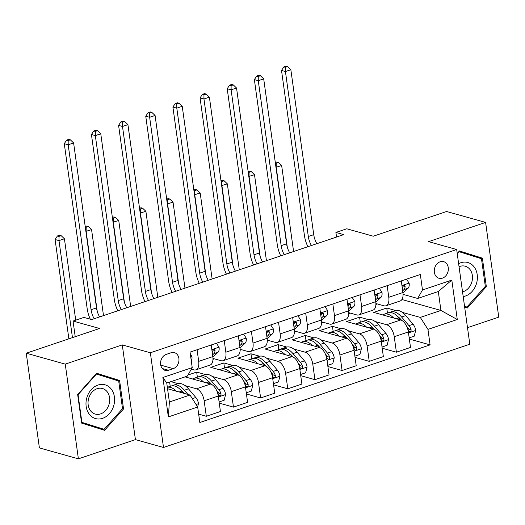 <?xml version="1.0" encoding="UTF-8"?>
<svg xmlns="http://www.w3.org/2000/svg" width="525" height="525" viewBox="0 0 525 525"><rect width="100%" height="100%" fill="white"/><g stroke="black" fill="none" stroke-linecap="round" stroke-linejoin="round"><path stroke-width="0.79" d="M440.173 261.772A8.636 6.904 105.6 0 0 434.293 270.211A8.636 6.904 105.6 0 0 438.979 278.276A8.636 6.904 105.6 0 0 442.444 278.152A8.636 6.904 105.6 0 0 448.324 269.712A8.636 6.904 105.6 0 0 443.638 261.647A8.636 6.904 105.6 0 0 440.173 261.772M467.506 327.666L498.75 317.133L485.605 222.423L446.604 211.503L373.288 236.217L346.769 228.788L335.908 232.45L336.545 237.051M163.498 447.477L469.803 344.223L456.665 249.513L150.36 352.774L163.498 447.477L135.417 439.615L122.279 344.905L65.251 364.127L78.396 458.837L135.417 439.615M78.396 458.837L39.395 447.91L26.25 353.207L99.566 328.486L73.047 321.057L75.219 336.696M65.251 364.127L26.25 353.207M73.047 321.057L83.908 317.402L91.711 319.581L343.704 234.636L335.908 232.45M168.473 370.243L173.25 368.635A8.361 6.687 105.6 0 0 178.946 360.458A8.361 6.687 105.6 0 0 174.405 352.642A8.361 6.687 105.6 0 0 171.052 352.761L166.274 354.375A8.361 6.687 105.6 0 0 160.571 362.552A8.361 6.687 105.6 0 0 165.119 370.361A8.361 6.687 105.6 0 0 168.473 370.243L162.31 368.517M197.682 407.019L168.354 416.909L162.881 377.488L192.209 367.598L187.392 376.09L166.753 383.047L169.385 401.992L190.017 395.03L197.682 407.019L199.828 422.507L430.1 344.879L409.356 339.071M401.914 299.519L440.928 310.452L438.303 291.506L417.664 298.463L422.481 289.977L420.335 274.49L190.063 352.117L192.209 367.598M422.481 289.977L451.808 280.088L457.282 319.508L427.954 329.392L430.1 344.879M122.279 344.905L150.36 352.774M485.605 222.423L428.584 241.651L456.665 249.513M417.664 298.463L403.049 294.374M387.161 285.672L388.776 297.294A10.789 5.69 71.4 0 1 385.987 305.773A10.789 5.69 71.4 0 1 383.959 305.786L375.893 303.529M360.006 294.827L361.62 306.449A10.789 5.69 71.4 0 1 358.831 314.928A10.789 5.69 71.4 0 1 356.803 314.941L348.744 312.683M332.857 303.982L334.464 315.604A10.789 5.69 71.4 0 1 331.675 324.082A10.789 5.69 71.4 0 1 329.647 324.089L321.589 321.832M305.701 313.13L307.309 324.758A10.789 5.69 71.4 0 1 304.52 333.231A10.789 5.69 71.4 0 1 302.492 333.244L294.433 330.986M278.545 322.284L280.16 333.907A10.789 5.69 71.4 0 1 277.364 342.385A10.789 5.69 71.4 0 1 275.336 342.398L267.277 340.141M251.39 331.439L253.004 343.061A10.789 5.69 71.4 0 1 250.208 351.54A10.789 5.69 71.4 0 1 248.181 351.553L240.122 349.296M224.234 340.594L225.848 352.216A10.789 5.69 71.4 0 1 223.053 360.695A10.789 5.69 71.4 0 1 221.025 360.708L212.966 358.45M197.078 349.748L198.693 361.371A10.789 5.69 71.4 0 1 195.897 369.849A10.789 5.69 71.4 0 1 193.876 369.863L191.33 369.147M167.541 388.736L190.017 395.03M170.927 381.642L178.172 383.67M185.076 385.606L196.501 388.802A10.789 5.69 71.4 0 1 204.159 400.792L206.312 416.279L198.667 414.133M185.049 376.878L210.623 384.044A10.789 5.69 71.4 0 1 218.282 396.027L220.434 411.515L206.312 416.279M188.002 375.008L196.665 372.087L205.321 374.515M212.231 376.451L223.657 379.647A10.789 5.69 71.4 0 1 231.315 391.637L233.468 407.124L219.273 403.148M224.529 368.012L223.821 362.939L210.787 367.329L237.779 374.889A10.789 5.69 71.4 0 1 245.438 386.879L247.59 402.36L233.468 407.124M223.821 362.939L232.477 365.361M239.387 367.297L250.812 370.492A10.789 5.69 71.4 0 1 258.471 382.482L260.623 397.97L246.428 393.993M251.678 358.857L250.976 353.784L237.943 358.175L264.935 365.735A10.789 5.69 71.4 0 1 272.593 377.724L274.739 393.205L260.623 397.97M250.976 353.784L259.632 356.206M266.543 358.142L277.968 361.344A10.789 5.69 71.4 0 1 285.626 373.327L287.779 388.815L273.577 384.838M278.834 349.702L278.132 344.63L265.099 349.02L292.084 356.58A10.789 5.69 71.4 0 1 299.749 368.57L301.895 384.057L287.779 388.815M278.132 344.63L286.788 347.051M293.698 348.987L305.123 352.19A10.789 5.69 71.4 0 1 312.782 364.173L314.928 379.66L300.733 375.683M305.99 340.548L305.287 335.475L292.254 339.865L319.239 347.425A10.789 5.69 71.4 0 1 326.904 359.415L329.05 374.902L314.928 379.66M305.287 335.475L313.943 337.897M320.854 339.833L332.272 343.035A10.789 5.69 71.4 0 1 339.938 355.018L342.083 370.506L327.889 366.529M333.145 331.4L332.443 326.32L319.41 330.711L346.395 338.271A10.789 5.69 71.4 0 1 354.06 350.26L356.206 365.748L342.083 370.506M332.443 326.32L341.099 328.742M348.009 330.678L359.428 333.88A10.789 5.69 71.4 0 1 367.093 345.863L369.239 361.351L355.044 357.374M360.301 322.245L359.599 317.166L346.559 321.562L373.551 329.123A10.789 5.69 71.4 0 1 381.209 341.106L383.362 356.593L369.239 361.351M359.599 317.166L368.255 319.594M375.158 321.523L386.584 324.726A10.789 5.69 71.4 0 1 394.249 336.715L396.395 352.196L382.2 348.219M387.457 313.09L386.748 308.011L373.715 312.408L400.706 319.968A10.789 5.69 71.4 0 1 408.365 331.951L410.517 347.438L396.395 352.196M386.748 308.011L395.41 310.439M402.314 312.375L420.295 317.408L440.928 310.452L457.282 319.508M212.96 359.376L214.463 358.87M240.115 350.221L241.618 349.716M267.271 341.066L268.774 340.561M294.427 331.912L295.929 331.406M321.582 322.757L323.085 322.252M348.738 313.602L350.234 313.097M375.893 304.454L377.39 303.942M170.218 386.321L169.627 382.082M211.201 344.991L212.815 356.613A10.789 5.69 71.4 0 1 210.02 365.092L195.897 369.849M197.374 377.167L196.665 372.087M238.357 335.836L239.971 347.458A10.789 5.69 71.4 0 1 237.175 355.937L223.053 360.695M265.512 326.681L267.12 338.303A10.789 5.69 71.4 0 1 264.331 346.782L250.208 351.54M292.668 317.527L294.276 329.149A10.789 5.69 71.4 0 1 291.487 337.627L277.364 342.385M319.817 308.372L321.431 319.994A10.789 5.69 71.4 0 1 318.642 328.473L304.52 333.231M346.973 299.217L348.587 310.839A10.789 5.69 71.4 0 1 345.791 319.318L331.675 324.082M374.128 290.062L375.742 301.685A10.789 5.69 71.4 0 1 372.947 310.163L358.831 314.928M427.954 329.392L420.295 317.408M401.284 280.908L402.898 292.53A10.789 5.69 71.4 0 1 400.102 301.009L385.987 305.773M166.753 383.047L162.881 377.488M169.385 401.992L168.354 416.909M451.808 280.088L438.303 291.506M104.567 430.303L123.552 408.975L119.588 380.454L96.646 373.255L77.667 394.583L81.624 423.111L104.567 430.303M464.664 307.164L467.355 308.004L486.34 286.676L482.377 258.156L459.434 250.963L457.209 253.463M98.162 428.295L98.621 427.783M113.131 379.286L113.039 378.617L96.495 373.433M113.039 378.617L119.588 380.454M122.509 408.68L123.552 408.975M475.919 256.988L475.827 256.318L459.283 251.134M475.827 256.318L482.377 258.156M485.297 286.387L486.34 286.676M190.326 354.021L191.927 356.455A7.147 3.767 71.4 0 1 191.284 360.918M94.192 318.747A13.492 7.114 71.4 0 1 91.074 309.737L68.184 144.769L64.28 143.673L87.176 308.647A20.232 10.671 -108.6 0 0 90.3 319.187M99.625 316.916A13.492 7.114 71.4 0 1 96.502 307.906L73.612 142.938L68.184 144.769L68.178 140.562L70.35 139.834L68.795 139.394L66.616 140.129L68.178 140.562M66.616 140.129L64.28 143.673M73.612 142.938L70.35 139.834M197.617 406.921L198.463 403.554A7.147 3.767 -108.6 0 0 195.825 397.491L188.501 388.841A20.639 10.881 -108.6 0 0 177.634 383.821L173.506 385.212A20.639 10.881 -108.6 0 0 172.252 385.809M176.492 391.243A20.639 10.881 -108.6 0 0 167.344 387.319M187.95 394.452L184.373 390.233A20.639 10.881 -108.6 0 0 173.506 385.212M180.712 389.95A17.135 9.03 71.4 0 1 183.645 392.7L184.249 393.415M167.344 387.292L170.894 386.092A20.639 10.881 71.4 0 1 181.762 391.112L183.553 393.218M75.712 320.165L64.418 238.77L58.99 240.601L55.086 239.512L68.873 338.835M72.45 337.627L58.99 240.601L58.984 236.394L61.156 235.666L59.601 235.226L57.428 235.961L58.984 236.394M57.428 235.961L55.086 239.512M64.418 238.77L61.156 235.666M216.405 343.232L219.082 347.301A7.147 3.767 71.4 0 1 217.98 352.321L212.874 357.105M212.579 354.913L213.859 353.712A7.147 3.767 -108.6 0 0 215.027 350.562L214.751 349.735L213.557 349.571L212.422 351.435A7.147 3.767 71.4 0 1 212.257 352.616M121.347 309.592A13.492 7.114 71.4 0 1 118.23 300.589L95.333 135.614L91.435 134.525L114.325 299.493A20.232 10.671 -108.6 0 0 117.817 310.78M126.781 307.762A13.492 7.114 71.4 0 1 123.657 298.758L100.767 133.783L95.333 135.614L95.333 131.407L97.506 130.679L95.944 130.239L93.772 130.974L95.333 131.407M93.772 130.974L91.435 134.525M100.767 133.783L97.506 130.679M243.561 334.077L246.232 338.146A7.147 3.767 71.4 0 1 245.136 343.166L240.03 347.95M239.735 345.758L241.008 344.558A7.147 3.767 -108.6 0 0 242.183 341.408L241.9 340.581L240.713 340.417L239.577 342.287A7.147 3.767 71.4 0 1 239.413 343.462M148.503 300.438A13.492 7.114 71.4 0 1 145.386 291.434L122.489 126.459L118.591 125.37L141.481 290.338A20.232 10.671 -108.6 0 0 144.972 301.632M153.937 298.607A13.492 7.114 71.4 0 1 150.813 289.603L127.923 124.628L122.489 126.459L122.489 122.253L124.661 121.524L123.099 121.085L120.927 121.82L122.489 122.253M120.927 121.82L118.591 125.37M127.923 124.628L124.661 121.524M270.716 324.923L273.387 328.991A7.147 3.767 71.4 0 1 272.291 334.012L267.186 338.796M266.884 336.604L268.163 335.403A7.147 3.767 -108.6 0 0 269.338 332.253L269.056 331.426L267.862 331.262L266.726 333.132A7.147 3.767 71.4 0 1 266.569 334.313M175.658 291.283A13.492 7.114 71.4 0 1 172.535 282.279L149.645 117.305L145.747 116.215L168.637 281.183A20.232 10.671 -108.6 0 0 172.128 292.478M181.092 289.452A13.492 7.114 71.4 0 1 177.968 280.448L155.078 115.474L149.645 117.305L149.645 113.105L151.817 112.37L150.255 111.93L148.083 112.665L149.645 113.105M148.083 112.665L145.747 116.215M155.078 115.474L151.817 112.37M219.102 401.953L224.155 400.253L225.612 394.4A7.147 3.767 -108.6 0 0 222.981 388.336L215.65 379.687A20.639 10.881 -108.6 0 0 204.783 374.666L200.655 376.058A20.639 10.881 -108.6 0 0 199.408 376.655M203.648 382.088A20.639 10.881 -108.6 0 0 193.922 378.328A20.639 10.881 -108.6 0 0 192.577 378.991M217.343 392.188A7.147 3.767 71.4 0 1 218.42 394.695L219.378 395.837L220.257 395.791L220.946 395.089L221.032 393.816A7.147 3.767 -108.6 0 0 218.853 389.727L211.529 381.078A20.639 10.881 -108.6 0 0 200.655 376.058M207.867 380.796A17.135 9.03 71.4 0 1 210.801 383.552L211.516 384.392M193.922 378.328L198.05 376.937A20.639 10.881 71.4 0 1 208.917 381.957L210.709 384.07M216.615 390.416L218.124 392.195A3.642 1.923 71.4 0 1 218.787 393.186L221.032 393.816M103.504 315.604L91.573 229.615L85.883 231.374M97.217 311.253L86.146 231.446L86.139 227.24L88.312 226.511L86.75 226.072L85.221 226.59M85.28 227.003L86.139 227.24M91.573 229.615L88.312 226.511M246.258 392.798L251.311 391.099L252.768 385.245A7.147 3.767 -108.6 0 0 250.136 379.181L242.806 370.532A20.639 10.881 -108.6 0 0 231.938 365.512L227.811 366.903A20.639 10.881 -108.6 0 0 226.564 367.5M230.797 372.934A20.639 10.881 -108.6 0 0 221.077 369.173A20.639 10.881 -108.6 0 0 219.732 369.836M244.493 383.04A7.147 3.767 71.4 0 1 245.575 385.54L246.133 386.446L247.413 386.636L248.095 385.934L248.181 384.661A7.147 3.767 -108.6 0 0 246.008 380.572L238.678 371.923A20.639 10.881 -108.6 0 0 227.811 366.903M235.023 371.641A17.135 9.03 71.4 0 1 237.956 374.397L238.665 375.237M221.077 369.173L225.205 367.782A20.639 10.881 71.4 0 1 236.073 372.803L237.864 374.916M243.771 381.262L245.28 383.04A3.642 1.923 71.4 0 1 245.936 384.038L248.181 384.661M130.659 306.456L118.729 220.461L113.039 222.219M124.373 302.098L113.295 222.292L113.295 218.092L115.467 217.357L113.905 216.917L112.376 217.435M112.435 217.849L113.295 218.092M118.729 220.461L115.467 217.357M273.413 383.644L278.467 381.944L279.923 376.09A7.147 3.767 -108.6 0 0 277.292 370.027L269.962 361.377A20.639 10.881 -108.6 0 0 259.094 356.357L254.966 357.748A20.639 10.881 -108.6 0 0 253.719 358.345M257.952 363.779A20.639 10.881 -108.6 0 0 248.233 360.019A20.639 10.881 -108.6 0 0 246.881 360.682M271.648 373.885A7.147 3.767 71.4 0 1 272.731 376.386L273.289 377.291L274.562 377.482L275.251 376.779L275.336 375.513A7.147 3.767 -108.6 0 0 273.164 371.418L265.834 362.768A20.639 10.881 -108.6 0 0 254.966 357.748M262.178 362.486A17.135 9.03 71.4 0 1 265.112 365.242L265.821 366.083M248.233 360.019L252.361 358.627A20.639 10.881 71.4 0 1 263.228 363.648L265.02 365.761M270.926 372.107L272.436 373.885A3.642 1.923 71.4 0 1 273.092 374.883L275.336 375.513M157.815 297.301L145.884 211.306L140.195 213.065M151.528 292.943L140.451 213.137L140.451 208.937L142.623 208.202L141.061 207.762L139.532 208.281M139.584 208.694L140.451 208.937M145.884 211.306L142.623 208.202M297.872 315.774L300.543 319.837A7.147 3.767 71.4 0 1 299.447 324.863L294.341 329.641M294.039 327.449L295.319 326.255A7.147 3.767 -108.6 0 0 296.494 323.098L296.212 322.271L295.017 322.107L293.882 323.978A7.147 3.767 71.4 0 1 293.724 325.159M202.814 282.128A13.492 7.114 71.4 0 1 199.69 273.125L176.8 108.15L172.902 107.061L195.792 272.029A20.232 10.671 -108.6 0 0 199.277 283.323M208.248 280.298A13.492 7.114 71.4 0 1 205.124 271.294L182.234 106.319L176.8 108.15L176.8 103.95L178.973 103.215L177.411 102.775L175.238 103.51L176.8 103.95M175.238 103.51L172.902 107.061M182.234 106.319L178.973 103.215M300.569 374.489L305.616 372.789L307.079 366.936A7.147 3.767 -108.6 0 0 304.447 360.872L297.117 352.223A20.639 10.881 -108.6 0 0 286.25 347.202L282.122 348.593A20.639 10.881 -108.6 0 0 280.875 349.191M285.108 354.624A20.639 10.881 -108.6 0 0 275.389 350.864A20.639 10.881 -108.6 0 0 274.037 351.527M298.804 364.731A7.147 3.767 71.4 0 1 299.887 367.238L300.444 368.137L301.717 368.327L302.407 367.625L302.492 366.358A7.147 3.767 -108.6 0 0 300.32 362.263L292.989 353.614A20.639 10.881 -108.6 0 0 282.122 348.593M289.334 353.332A17.135 9.03 71.4 0 1 292.261 356.088L292.976 356.928M275.389 350.864L279.517 349.473A20.639 10.881 71.4 0 1 290.384 354.493L292.176 356.606M298.082 362.952L299.591 364.731A3.642 1.923 71.4 0 1 300.248 365.728L302.492 366.358M184.971 288.146L173.04 202.151L167.35 203.91M178.684 283.789L167.606 203.982L167.606 199.782L169.778 199.047L168.217 198.614L166.688 199.126M166.74 199.539L167.606 199.782M173.04 202.151L169.778 199.047M111.372 389.255A17.535 14.024 105.6 0 0 91.232 389.662A17.535 14.024 105.6 0 0 89.217 414.133A17.535 14.024 105.6 0 0 109.357 413.72A17.535 14.024 105.6 0 0 111.372 389.255M107.257 391.873A13.276 10.618 105.6 0 0 102.454 388.507A13.276 10.618 105.6 0 0 89.998 395.076A13.276 10.618 105.6 0 0 90.49 410.714A13.276 10.618 105.6 0 0 95.294 414.081A13.276 10.618 105.6 0 0 107.743 407.512A13.276 10.618 105.6 0 0 107.257 391.873M104.127 429.325L81.9 422.356L78.067 394.721L96.462 374.056L118.689 381.025L122.522 408.66L104.127 429.325L81.532 422.448M81.5 422.244L81.9 422.356M77.667 394.61L78.067 394.721M96.042 373.938L96.462 374.056M463.194 296.566A17.535 14.024 105.6 0 0 465.393 296.034A17.535 14.024 105.6 0 0 477.205 274.634A17.535 14.024 105.6 0 0 460.773 262.756A17.535 14.024 105.6 0 0 458.633 263.688M462.538 291.841A13.276 10.618 105.6 0 0 463.411 291.592A13.276 10.618 105.6 0 0 472.454 278.618A13.276 10.618 105.6 0 0 465.242 266.214A13.276 10.618 105.6 0 0 459.913 266.398A13.276 10.618 105.6 0 0 459.053 266.733M457.282 253.969L459.25 251.757L481.477 258.733L485.31 286.368L466.915 307.033L464.54 306.285M458.83 251.646L459.25 251.757M464.553 306.37L466.915 307.033M325.027 306.62L327.698 310.688A7.147 3.767 71.4 0 1 326.603 315.709L321.497 320.486M321.195 318.294L322.475 317.1A7.147 3.767 -108.6 0 0 323.643 313.943L323.367 313.123L322.173 312.952L321.037 314.823A7.147 3.767 71.4 0 1 320.88 316.004M229.97 272.974A13.492 7.114 71.4 0 1 226.846 263.97L203.956 98.995L200.058 97.906L222.948 262.881A20.232 10.671 -108.6 0 0 226.433 274.168M235.397 271.143A13.492 7.114 71.4 0 1 232.28 262.139L209.39 97.164L203.956 98.995L203.956 94.795L206.128 94.06L204.566 93.627L202.394 94.356L203.956 94.795M202.394 94.356L200.058 97.906M209.39 97.164L206.128 94.06M352.183 297.465L354.854 301.534A7.147 3.767 71.4 0 1 353.758 306.554L348.646 311.338M348.351 309.14L349.63 307.945A7.147 3.767 -108.6 0 0 350.798 304.789L350.523 303.968L349.328 303.798L348.193 305.668A7.147 3.767 71.4 0 1 348.036 306.849M257.125 263.819A13.492 7.114 71.4 0 1 254.002 254.815L231.112 89.847L227.213 88.751L250.103 253.726A20.232 10.671 -108.6 0 0 253.588 265.013M262.553 261.988A13.492 7.114 71.4 0 1 259.435 252.984L236.539 88.016L231.112 89.847L231.105 85.641L233.277 84.906L231.722 84.472L229.55 85.201L231.105 85.641M229.55 85.201L227.213 88.751M236.539 88.016L233.277 84.906M379.339 288.31L382.01 292.379A7.147 3.767 71.4 0 1 380.914 297.399L375.802 302.183M375.506 299.985L376.786 298.791A7.147 3.767 -108.6 0 0 377.954 295.634L377.678 294.814L376.484 294.643L375.349 296.513A7.147 3.767 71.4 0 1 375.191 297.695M284.281 254.664A13.492 7.114 71.4 0 1 281.157 245.661L258.267 80.692L254.363 79.597L277.259 244.571A20.232 10.671 -108.6 0 0 280.744 255.859M289.708 252.84A13.492 7.114 71.4 0 1 286.591 243.83L263.694 78.862L258.267 80.692L258.261 76.486L260.433 75.751L258.877 75.318L256.705 76.046L258.261 76.486M256.705 76.046L254.363 79.597M263.694 78.862L260.433 75.751M406.488 279.156L409.165 283.224A7.147 3.767 71.4 0 1 408.069 288.245L402.957 293.029M402.662 290.83L403.942 289.636A7.147 3.767 -108.6 0 0 405.11 286.479L404.834 285.659L403.64 285.488L402.504 287.359A7.147 3.767 71.4 0 1 402.34 288.54M311.43 245.516A13.492 7.114 71.4 0 1 308.313 236.506L285.423 71.538L281.518 70.442L304.415 235.417A20.232 10.671 -108.6 0 0 307.899 246.704M316.864 243.685A13.492 7.114 71.4 0 1 313.74 234.675L290.85 69.707L285.423 71.538L285.416 67.331L287.588 66.596L286.033 66.163L283.854 66.898L285.416 67.331M283.854 66.898L281.518 70.442M290.85 69.707L287.588 66.596M327.725 365.334L332.771 363.635L334.235 357.781A7.147 3.767 -108.6 0 0 331.597 351.717L324.273 343.068A20.639 10.881 -108.6 0 0 313.405 338.054L309.277 339.445A20.639 10.881 -108.6 0 0 308.024 340.036M312.263 345.476A20.639 10.881 -108.6 0 0 302.544 341.716A20.639 10.881 -108.6 0 0 301.192 342.372M325.959 355.576A7.147 3.767 71.4 0 1 327.042 358.083L327.994 359.218L328.873 359.172L329.562 358.47L329.647 357.203A7.147 3.767 -108.6 0 0 327.469 353.108L320.145 344.459A20.639 10.881 -108.6 0 0 309.277 339.445M316.49 344.177A17.135 9.03 71.4 0 1 319.417 346.933L320.132 347.773M302.544 341.716L306.672 340.318A20.639 10.881 71.4 0 1 317.54 345.338L319.325 347.452M325.238 353.798L326.747 355.583A3.642 1.923 71.4 0 1 327.403 356.573L329.647 357.203M212.126 278.992L200.196 193.003L194.506 194.755M205.833 274.634L194.762 194.834L194.762 190.627L196.934 189.893L195.372 189.459L193.837 189.971M193.896 190.385L194.762 190.627M200.196 193.003L196.934 189.893M354.88 356.186L359.927 354.48L361.39 348.633A7.147 3.767 -108.6 0 0 358.752 342.562L351.428 333.92A20.639 10.881 -108.6 0 0 340.561 328.899L336.433 330.291A20.639 10.881 -108.6 0 0 335.18 330.888M339.419 336.322A20.639 10.881 -108.6 0 0 329.7 332.561A20.639 10.881 -108.6 0 0 328.348 333.217M353.115 346.421A7.147 3.767 71.4 0 1 354.198 348.928L355.149 350.07L356.029 350.017L356.718 349.315L356.803 348.049A7.147 3.767 -108.6 0 0 354.624 343.954L347.301 335.311A20.639 10.881 -108.6 0 0 336.433 330.291M343.639 335.029A17.135 9.03 71.4 0 1 346.572 337.778L347.288 338.618M329.7 332.561L333.828 331.17A20.639 10.881 71.4 0 1 344.695 336.184L346.48 338.297M352.393 344.643L353.902 346.428A3.642 1.923 71.4 0 1 354.559 347.419L356.803 348.049M239.282 269.837L227.345 183.848L221.662 185.607M232.988 265.479L221.918 185.679L221.918 181.473L224.09 180.738L222.528 180.305L220.992 180.817M221.051 181.23L221.918 181.473M227.345 183.848L224.09 180.738M382.036 347.032L387.083 345.325L388.546 339.478A7.147 3.767 -108.6 0 0 385.908 333.408L378.584 324.765A20.639 10.881 -108.6 0 0 367.717 319.745L363.589 321.136A20.639 10.881 -108.6 0 0 362.335 321.733M366.575 327.167A20.639 10.881 -108.6 0 0 356.856 323.407A20.639 10.881 -108.6 0 0 355.504 324.063M380.271 337.267A7.147 3.767 71.4 0 1 381.353 339.773L382.305 340.915L383.184 340.863L383.873 340.161L383.959 338.894A7.147 3.767 -108.6 0 0 381.78 334.799L374.456 326.156A20.639 10.881 -108.6 0 0 363.589 321.136M370.794 325.874A17.135 9.03 71.4 0 1 373.728 328.624L374.443 329.464M356.856 323.407L360.983 322.015A20.639 10.881 71.4 0 1 371.851 327.036L373.636 329.142M379.549 335.488L381.058 337.273A3.642 1.923 71.4 0 1 381.714 338.264L383.959 338.894M266.438 260.682L254.5 174.694L248.811 176.452M260.144 256.325L249.073 176.525L249.067 172.318L251.239 171.583L249.683 171.15L248.148 171.668M248.207 172.075L249.067 172.318M254.5 174.694L251.239 171.583M409.192 337.877L414.238 336.171L415.702 330.323A7.147 3.767 -108.6 0 0 413.063 324.253L405.74 315.61A20.639 10.881 -108.6 0 0 394.872 310.59L390.744 311.981A20.639 10.881 -108.6 0 0 389.491 312.578M393.73 318.012A20.639 10.881 -108.6 0 0 384.005 314.252A20.639 10.881 -108.6 0 0 382.659 314.908M407.426 328.112A7.147 3.767 71.4 0 1 408.502 330.619L409.461 331.761L410.34 331.708L411.029 331.006L411.114 329.739A7.147 3.767 -108.6 0 0 408.936 325.644L401.612 317.002A20.639 10.881 -108.6 0 0 390.744 311.981M397.95 316.719A17.135 9.03 71.4 0 1 400.883 319.469L401.599 320.316M384.005 314.252L388.133 312.861A20.639 10.881 71.4 0 1 399 317.881L400.792 319.994M406.704 326.34L408.207 328.118A3.642 1.923 71.4 0 1 408.87 329.109L411.114 329.739M293.587 251.527L281.656 165.539L275.966 167.298M287.3 247.17L276.229 167.37L276.222 163.163L278.394 162.435L276.839 161.995L275.303 162.514M275.363 162.921L276.222 163.163M281.656 165.539L278.394 162.435M210.623 384.044L196.501 388.802M237.779 374.889L223.657 379.647M264.935 365.735L250.812 370.492M292.084 356.58L277.968 361.344M319.239 347.425L305.123 352.19M346.395 338.271L332.272 343.035M373.551 329.123L359.428 333.88M400.706 319.968L386.584 324.726M218.282 396.027L204.159 400.792M212.815 356.613L198.693 361.371M239.971 347.458L225.848 352.216M245.438 386.879L231.315 391.637M267.12 338.303L253.004 343.061M272.593 377.724L258.471 382.482M294.276 329.149L280.16 333.907M299.749 368.57L285.626 373.327M321.431 319.994L307.309 324.758M326.904 359.415L312.782 364.173M348.587 310.839L334.464 315.604M354.06 350.26L339.938 355.018M375.742 301.685L361.62 306.449M381.209 341.106L367.093 345.863M402.898 292.53L388.776 297.294M408.365 331.951L394.249 336.715M160.729 365.124L173.25 368.635M191.855 356.344L190.7 356.731M91.074 309.737L96.502 307.906M196.068 404.493L198.424 403.699M184.373 390.233L188.501 388.841M179.156 391.991L181.762 391.112M192.34 398.665L195.825 397.491M219.01 347.189L211.844 349.611M217.98 352.321L213.859 353.712M118.23 300.589L123.657 298.758M213.006 349.991L215.027 350.562M246.166 338.041L238.993 340.456M245.136 343.166L241.008 344.558M145.386 291.434L150.813 289.603M240.161 340.837L242.183 341.408M273.315 328.886L266.149 331.301M272.291 334.012L268.163 335.403M172.535 282.279L177.968 280.448M267.317 331.682L269.338 332.253M218.413 396.959L225.579 394.544M211.529 381.078L215.65 379.687M206.312 382.837L208.917 381.957M218.853 389.727L222.981 388.336M245.569 387.811L252.735 385.389M238.678 371.923L242.806 370.532M233.468 373.682L236.073 372.803M246.008 380.572L250.136 379.181M272.724 378.656L279.891 376.241M265.834 362.768L269.962 361.377M260.623 364.527L263.228 363.648M273.164 371.418L277.292 370.027M300.471 319.732L293.304 322.147M299.447 324.863L295.319 326.255M199.69 273.125L205.124 271.294M294.466 322.534L296.494 323.098M299.88 369.502L307.046 367.087M292.989 353.614L297.117 352.223M287.772 355.373L290.384 354.493M300.32 362.263L304.447 360.872M327.626 310.577L320.46 312.992M326.603 315.709L322.475 317.1M226.846 263.97L232.28 262.139M321.622 313.379L323.643 313.943M354.782 301.422L347.616 303.837M353.758 306.554L349.63 307.945M254.002 254.815L259.435 252.984M348.777 304.224L350.798 304.789M381.938 292.267L374.771 294.683M380.914 297.399L376.786 298.791M281.157 245.661L286.591 243.83M375.933 295.07L377.954 295.634M409.093 283.113L401.927 285.528M408.069 288.245L403.942 289.636M308.313 236.506L313.74 234.675M403.088 285.915L405.11 286.479M327.029 360.347L334.195 357.932M320.145 344.459L324.273 343.068M314.928 346.218L317.54 345.338M327.469 353.108L331.597 351.717M354.185 351.192L361.351 348.777M347.301 335.311L351.428 333.92M342.083 337.063L344.695 336.184M354.624 343.954L358.752 342.562M381.34 342.038L388.507 339.623M374.456 326.156L378.584 324.765M369.239 327.915L371.851 327.036M381.78 334.799L385.908 333.408M408.496 332.883L415.662 330.468M401.612 317.002L405.74 315.61M396.395 318.76L399 317.881M408.936 325.644L413.063 324.253"/></g></svg>
